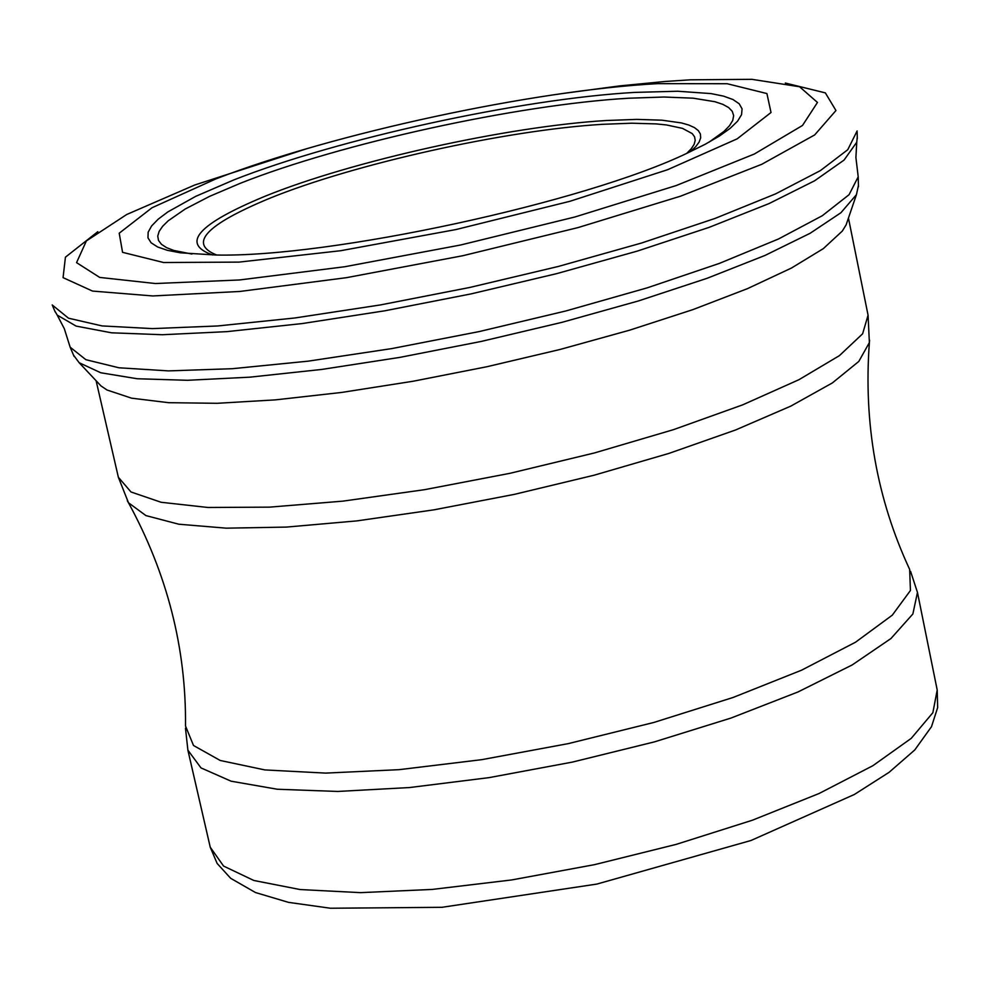 <?xml version="1.0" encoding="UTF-8"?>
<svg xmlns="http://www.w3.org/2000/svg" width="987" height="987" viewBox="0 0 987 987"><rect width="100%" height="100%" fill="white"/><g stroke="black" fill="none" stroke-linecap="round" stroke-linejoin="round"><path stroke-width="1.48" d="M858.431 185.457L856.445 194.661L840.899 212.748L810.154 233.265L765.011 255.436L707 278.334L638.367 300.961L562.035 322.317L481.36 341.403L400.006 357.356L321.663 369.446L249.81 377.17L187.53 380.291L137.255 378.749L100.785 372.765L79.157 362.722L73.544 355.16M847.771 220.027L846.13 224.851L842.306 231.069L823.331 248.625L791.451 268.045L747.529 288.623L692.936 309.61L629.632 330.176L560.011 349.484L486.838 366.745L413.072 381.253L341.687 392.431L275.546 399.858L217.165 403.301L168.654 402.696L131.604 398.18L107.065 390.025L101.019 385.954L97.528 382.24M212.624 254.967C180.473 243.629 197.943 224.061 265.01 196.265C351.767 160.943 507.676 126.373 606.376 120.513L636.714 119.39L661.993 120.192L681.449 122.931L688.778 125.028L694.416 127.582L698.302 130.58L700.4 134.022L700.671 137.884L699.092 142.128L695.662 146.73L690.382 151.677M191.922 254.054L173.712 250.427L166.495 247.614L161.412 244.27L158.5 240.421L157.747 236.115L159.141 231.39L162.645 226.27L168.197 220.804L185.198 209.022L209.528 196.388L240.347 183.274C341.07 143.275 517.632 104.634 628.707 98.219L664.054 97.022L693.121 98.182L714.921 101.71L722.842 104.351L728.64 107.558L732.255 111.309L733.649 115.602L732.761 120.377L729.578 125.633L724.113 131.308L708.863 142.276M634.53 92.408L677.699 91.236L711.084 93.605L723.57 96.134L732.983 99.539L739.201 103.783L742.076 108.841L741.558 114.665L737.573 121.204L730.133 128.372L719.276 136.12L705.076 144.336L687.668 152.936C585.192 202.483 329.411 257.792 215.622 255.004L180.374 252.808L167.371 250.316L157.599 246.972L151.122 242.79L147.976 237.855L148.149 232.229L151.579 225.974L158.191 219.176L167.864 211.909L195.784 196.314L233.919 179.881C338.294 138.686 520.223 98.984 634.53 92.408M657.663 83.648L727.16 83.722L766.911 93.555L771.02 112.506L737.166 138.846L667.644 169.702L569.906 201.299L455.969 229.552L340.663 250.723L239.002 262.11L163.558 262.517L122.561 252.327L119.217 233.203L152.023 207.739L215.82 178.931C332.989 133.504 532.844 90.397 657.663 83.648M560.098 93.864L619.392 85.931L665.115 81.477L690.493 79.811L751.897 79.33L799.556 86.745L817.47 102.451L802.493 125.472L754.339 154.021L676.218 185.544L574.965 216.967L460.51 245.023L344.697 266.749L239.508 279.963L155.341 283.528L99.699 277.421L76.554 262.641L86.375 240.939L126.718 214.5L194.624 185.05L307.389 148.506M857.259 137.218L856.753 142.227L844.058 160.079L814.596 180.794L769.083 203.556L709.147 227.355L637.244 251.117L556.606 273.658L471.083 293.892L384.844 310.794L302.096 323.576L226.8 331.644L162.374 334.729L111.531 332.804L76.147 326.105L57.209 315.1L54.68 310.745M856.753 142.227L855.902 157.525L858.209 176.821L849.067 194.698L822.294 215.721L778.509 238.977L719.326 263.418L647.312 287.822L565.909 310.954L479.226 331.57L391.777 348.596L308.092 361.168L232.426 368.694L168.432 370.89L118.946 367.781L85.881 359.7L70.163 347.202L64.303 328.683L57.209 315.1M210.231 847.191L223.568 866.068L253.832 880.478L300.122 889.546L360.551 892.643L432.269 889.423L511.661 879.948L594.495 864.661L676.231 844.366L752.439 820.197L819.099 793.499L872.841 765.727L911.248 738.35L932.863 712.713L937.206 690.024L917.466 592.422L912.864 613.988L890.94 638.54L852.176 664.954L798.039 691.936L730.997 718.055L654.393 741.891L572.312 762.112L489.207 777.608L409.617 787.54L337.764 791.451L277.322 789.242L231.106 781.198L200.99 767.898L187.888 750.157L210.231 847.191L217.14 863.452L230.687 878.319L255.497 892.544L288.512 902.365L330.423 908.237L441.991 907.3L596.864 884.081L750.996 840.492L854.397 794.461L889.065 772.34L914.739 749.984L931.494 726.691L937.65 707.58L937.206 690.024M127.311 500.705L128.483 502.765C167.247 573.842 186.259 648.249 185.507 725.976L193.501 745.493L220.212 760.471L264.849 769.922L325.525 773.105L399.167 769.663L481.705 759.669L568.315 743.618L653.826 722.459L733.119 697.464L801.604 670.173L855.544 642.204L892.297 615.16L910.433 590.497L909.656 569.413C876.863 498.941 863.428 423.324 869.374 342.588L869.584 340.219M868.066 315.186L862.626 333.803L839.406 355.641L798.939 379.699L742.767 404.818L673.418 429.678L594.396 452.959L509.884 473.328L424.496 489.688L342.921 501.137L269.5 507.145L207.949 507.478L161.165 502.284L131.012 491.982L118.366 477.276L128.483 502.765L145.903 515.584L178.82 524.22L226.27 528.168L286.452 527.083L356.788 520.902L434.021 509.823L514.424 494.351L594.051 475.228L668.952 453.403L735.562 429.987L790.809 406.113L832.386 382.919L858.801 361.439L869.374 342.588L868.066 315.186L848.45 218.065M216.646 255.004C188.233 243.703 205.752 224.863 269.217 198.486C353.605 163.953 505.973 130.087 602.576 124.313L631.766 123.202L656.219 123.906L666.447 124.942L682.473 128.372L692.195 133.566L694.564 136.786L695.206 140.401L694.12 144.386L691.295 148.716L686.73 153.367M785.331 83.044L825.354 92.889L835.952 110.532L814.682 134.923L761.804 164.274L680.672 196.142L577.901 227.627L462.829 255.719L346.437 277.68L239.829 291.461L152.788 295.952L92.494 291.066L63.069 277.643L65.426 257.188L97.812 231.686M857.123 130.926L847.759 149.716L820.37 170.615L775.609 193.871L715.119 218.411L641.501 243.036L558.284 266.465L469.701 287.476L380.34 304.946L294.879 317.974L217.671 325.969L152.43 328.609L102.068 325.92L68.498 318.196L52.2 304.958M185.47 728.159L187.888 750.157M910.594 571.387L917.466 592.422M118.366 477.276L96.109 380.735M856.445 194.661L846.13 224.851M79.157 362.722L101.019 385.954M857.135 132.048L857.296 138.562M52.656 305.982L55.198 311.978M858.209 176.821L858.468 186.814M70.163 347.202L74.074 356.406"/></g></svg>
